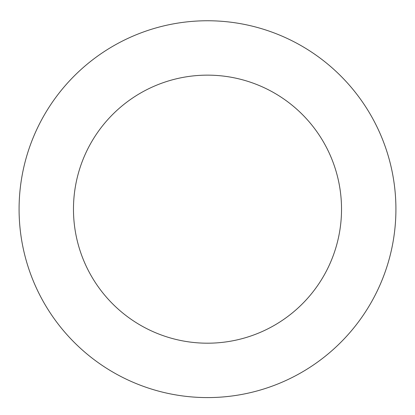 <?xml version="1.0" encoding="UTF-8"?>
<svg xmlns="http://www.w3.org/2000/svg" width="415" height="415" viewBox="0 0 415 415"><rect width="100%" height="100%" fill="white"/><g stroke="black" fill="none" stroke-linecap="round" stroke-linejoin="round"><path stroke-width="0.62" d="M363.333 103.257A188.42 188.42 0 0 0 37.864 127.166A188.42 188.42 0 0 0 221.304 397.082A188.42 188.42 0 0 0 363.333 103.257M318.346 133.832A134.024 134.024 0 0 0 86.834 150.837A134.024 134.024 0 0 0 217.32 342.837A134.024 134.024 0 0 0 318.346 133.832"/></g></svg>
